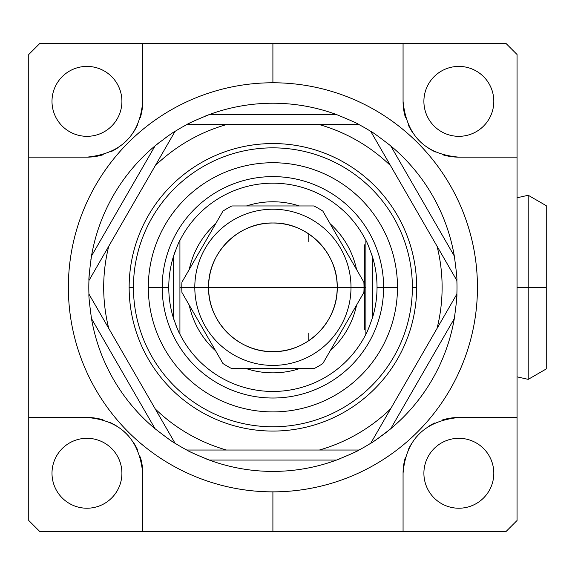 <?xml version="1.0" encoding="UTF-8"?>
<svg xmlns="http://www.w3.org/2000/svg" width="575" height="575" viewBox="0 0 575 575"><rect width="100%" height="100%" fill="white"/><g stroke="black" fill="none" stroke-linecap="round" stroke-linejoin="round"><path stroke-width="0.86" d="M88.953 280.19A184.093 184.093 0 0 0 88.945 280.269A184.093 184.093 0 0 1 88.981 279.443A184.093 184.093 0 0 0 88.981 279.479M89.039 278.113A184.093 184.093 0 0 1 89.125 276.647A184.093 184.093 0 0 0 89.039 278.113A184.093 184.093 0 0 1 89.125 276.647M89.139 276.345A184.093 184.093 0 0 1 89.276 274.253A184.093 184.093 0 0 0 89.139 276.345A184.093 184.093 0 0 1 89.276 274.253M91.281 257.269A184.093 184.093 0 0 0 90.872 259.842A184.093 184.093 0 0 1 91.49 256.04C89.484 270.832 88.629 278.997 88.938 280.543A184.093 184.093 0 0 0 88.809 287.313A184.093 184.093 0 0 1 88.938 280.543L108.754 246.215A169.215 169.215 0 0 0 108.754 328.418L88.938 294.091A184.093 184.093 0 0 1 88.809 287.313A184.093 184.093 0 0 0 88.938 294.091C88.629 295.629 89.484 303.794 91.49 318.593A184.093 184.093 0 0 0 155.106 428.785C167.088 438.035 173.736 442.858 175.052 443.246L155.236 408.918A169.215 169.215 0 0 0 226.428 450.024L186.789 450.024A184.093 184.093 0 0 1 175.052 443.246A184.093 184.093 0 0 0 186.789 450.024C187.967 451.059 195.464 454.401 209.286 460.065A184.093 184.093 0 0 0 336.526 460.065C350.34 454.401 357.837 451.059 359.023 450.024L319.384 450.024A169.215 169.215 0 0 0 390.576 408.918L370.753 443.246A184.093 184.093 0 0 1 359.023 450.024A184.093 184.093 0 0 0 370.753 443.246C372.068 442.858 378.717 438.035 390.698 428.785A184.093 184.093 0 0 0 454.315 318.593C456.327 303.801 457.175 295.629 456.873 294.091L437.05 328.418A169.215 169.215 0 0 0 437.05 246.215L456.873 280.543C457.175 278.997 456.327 270.832 454.315 256.04A184.093 184.093 0 0 0 390.698 145.842C378.724 136.591 372.075 131.776 370.753 131.38A184.093 184.093 0 0 0 359.023 124.61C357.837 123.575 350.34 120.225 336.526 114.569A184.093 184.093 0 0 0 209.286 114.569C195.471 120.225 187.967 123.575 186.789 124.61A184.093 184.093 0 0 0 175.052 131.38C173.736 131.768 167.088 136.591 155.106 145.842A184.093 184.093 0 0 1 160.978 141.155A184.093 184.093 0 0 0 160.892 141.22M163.465 139.287A184.093 184.093 0 0 1 164.292 138.676A184.093 184.093 0 0 0 163.465 139.287A184.093 184.093 0 0 1 164.292 138.676M165.837 137.554A184.093 184.093 0 0 1 168.015 136.023A184.093 184.093 0 0 0 165.837 137.554A184.093 184.093 0 0 1 168.015 136.023M169.97 134.687A184.093 184.093 0 0 1 171.673 133.551A184.093 184.093 0 0 0 169.97 134.687A184.093 184.093 0 0 1 171.673 133.551M174.182 131.934A184.093 184.093 0 0 0 174.153 131.948A184.093 184.093 0 0 1 174.829 131.524A184.093 184.093 0 0 0 174.699 131.603M187.091 124.444A184.093 184.093 0 0 0 187.026 124.48A184.093 184.093 0 0 1 187.759 124.099A184.093 184.093 0 0 0 187.723 124.114M188.938 123.488A184.093 184.093 0 0 1 190.253 122.82A184.093 184.093 0 0 0 188.938 123.488A184.093 184.093 0 0 1 189.98 122.957M190.519 122.683A184.093 184.093 0 0 1 192.402 121.756A184.093 184.093 0 0 0 190.519 122.683M205.678 115.934A184.093 184.093 0 0 1 209.286 114.569L336.526 114.569A184.093 184.093 0 0 0 209.286 114.569C195.471 120.225 187.967 123.575 186.789 124.61L226.428 124.61A169.215 169.215 0 0 0 155.236 165.708L175.052 131.38A184.093 184.093 0 0 1 186.789 124.61C187.967 123.575 195.471 120.225 209.286 114.569L336.526 114.569L209.286 114.569A184.093 184.093 0 0 0 205.678 115.934M456.823 279.436L456.823 279.436A184.093 184.093 0 0 1 456.859 280.269A184.093 184.093 0 0 0 456.859 280.169M384.826 433.478A184.093 184.093 0 0 0 390.698 428.785L454.315 318.593C456.327 303.801 457.175 295.629 456.873 294.091L370.753 443.246C372.068 442.858 378.717 438.035 390.698 428.785A184.093 184.093 0 0 0 454.315 318.593L390.698 428.785C378.717 438.035 372.068 442.858 370.753 443.246L456.873 294.091A184.093 184.093 0 0 0 456.873 280.543A184.093 184.093 0 0 1 456.873 294.091A184.093 184.093 0 0 0 456.873 280.543L390.576 165.708A169.215 169.215 0 0 0 319.384 124.61L359.023 124.61A184.093 184.093 0 0 1 370.753 131.38L390.576 165.708A169.215 169.215 0 0 0 319.384 124.61L226.428 124.61A169.215 169.215 0 0 0 155.236 165.708L108.754 246.215A169.215 169.215 0 0 0 108.754 328.418L155.236 408.918A169.215 169.215 0 0 0 226.428 450.024L319.384 450.024A169.215 169.215 0 0 0 390.576 408.918L437.05 328.418A169.215 169.215 0 0 0 437.05 246.215L370.753 131.38C372.075 131.776 378.724 136.591 390.698 145.842L454.315 256.04A184.093 184.093 0 0 0 390.698 145.842C378.724 136.591 372.075 131.776 370.753 131.38A184.093 184.093 0 0 0 359.023 124.61L186.789 124.61A184.093 184.093 0 0 0 175.052 131.38L88.938 280.543C88.629 278.997 89.484 270.832 91.49 256.04L155.106 145.842A184.093 184.093 0 0 0 91.49 256.04C89.484 270.832 88.629 278.997 88.938 280.543A184.093 184.093 0 0 0 88.938 294.091L175.052 443.246C173.736 442.858 167.088 438.035 155.106 428.785L91.49 318.593A184.093 184.093 0 0 0 155.106 428.785C167.088 438.035 173.736 442.858 175.052 443.246L88.938 294.091C88.629 295.629 89.484 303.794 91.49 318.593L155.106 428.785L91.49 318.593C89.484 303.794 88.629 295.629 88.938 294.091M129.145 287.313A143.757 143.757 0 0 1 272.902 143.556A143.757 143.757 0 0 1 416.659 287.313A143.757 143.757 0 0 1 272.902 431.07A143.757 143.757 0 0 1 129.145 287.313L133.443 287.313A139.466 139.466 0 0 0 272.902 426.779A139.466 139.466 0 0 0 412.368 287.313L416.659 287.313A143.757 143.757 0 0 0 272.902 143.556A143.757 143.757 0 0 0 129.145 287.313A143.757 143.757 0 0 0 272.902 431.07A143.757 143.757 0 0 0 416.659 287.313L412.368 287.313A139.466 139.466 0 0 0 272.902 147.854A139.466 139.466 0 0 0 133.443 287.313L129.145 287.313L133.443 287.313A139.466 139.466 0 0 0 272.902 426.779A139.466 139.466 0 0 0 412.368 287.313A139.466 139.466 0 0 0 272.902 147.854A139.466 139.466 0 0 0 133.443 287.313M148.314 287.313A124.588 124.588 0 0 1 272.902 162.725A124.588 124.588 0 0 1 397.49 287.313A124.588 124.588 0 0 1 272.902 411.901A124.588 124.588 0 0 1 148.314 287.313L162.193 287.313A110.709 110.709 0 0 1 272.902 176.604A110.709 110.709 0 0 1 383.611 287.313L397.49 287.313A124.588 124.588 0 0 0 272.902 162.725A124.588 124.588 0 0 0 148.314 287.313A124.588 124.588 0 0 0 272.902 411.901A124.588 124.588 0 0 0 397.49 287.313L383.611 287.313A110.709 110.709 0 0 1 272.902 398.022A110.709 110.709 0 0 1 162.193 287.313A110.709 110.709 0 0 1 272.902 176.604A110.709 110.709 0 0 1 383.611 287.313A110.709 110.709 0 0 1 272.902 398.022A110.709 110.709 0 0 1 162.193 287.313L168.77 287.313A104.132 104.132 0 0 0 173.233 317.472A104.132 104.132 0 0 1 173.233 257.154A104.132 104.132 0 0 0 168.77 287.313A104.132 104.132 0 0 1 173.233 257.154L173.233 317.472A104.132 104.132 0 0 1 173.233 257.154L173.233 317.472C176.741 327.448 178.976 333.026 179.925 334.212A104.132 104.132 0 0 0 365.88 334.212C366.749 333.22 368.985 327.642 372.571 317.472A104.132 104.132 0 0 0 377.035 287.313A104.132 104.132 0 0 1 372.571 317.472L372.571 257.154A104.132 104.132 0 0 1 377.035 287.313A104.132 104.132 0 0 0 372.571 257.154A104.132 104.132 0 0 1 372.571 317.472L372.571 257.154C368.978 246.984 366.749 241.399 365.88 240.422A104.132 104.132 0 0 0 179.925 240.422C179.012 241.507 176.784 247.085 173.233 257.154C176.784 247.085 179.012 241.507 179.925 240.422A104.132 104.132 0 0 1 365.88 240.422L365.88 334.212A104.132 104.132 0 0 1 179.925 334.212L179.925 240.422C179.012 241.507 176.784 247.085 173.233 257.154A104.132 104.132 0 0 1 175.023 251.778M456.823 295.183A184.093 184.093 0 0 0 456.859 294.364A184.093 184.093 0 0 1 456.83 295.169M88.981 295.191L88.981 295.191A184.093 184.093 0 0 1 88.945 294.364A184.093 184.093 0 0 0 88.953 294.457M205.678 458.692A184.093 184.093 0 0 0 209.286 460.065C195.464 454.401 187.967 451.059 186.789 450.024C187.967 451.059 195.464 454.401 209.286 460.065L336.526 460.065L209.286 460.065A184.093 184.093 0 0 0 336.526 460.065C350.34 454.401 357.837 451.059 359.023 450.024C357.837 451.059 350.34 454.401 336.526 460.065A184.093 184.093 0 0 0 340.127 458.692M158.111 143.398A184.093 184.093 0 0 0 155.106 145.842C167.088 136.591 173.736 131.768 175.052 131.38C173.736 131.768 167.088 136.591 155.106 145.842A184.093 184.093 0 0 0 91.49 256.04L155.106 145.842A184.093 184.093 0 0 1 160.978 141.155M226.428 450.024L359.023 450.024L226.428 450.024A169.215 169.215 0 0 1 155.236 408.918M359.023 124.61C357.837 123.575 350.34 120.225 336.526 114.569C350.34 120.225 357.837 123.575 359.023 124.61L186.789 124.61M454.315 256.04L390.698 145.842L454.315 256.04C456.327 270.832 457.175 278.997 456.873 280.543C457.175 278.997 456.327 270.832 454.315 256.04A184.093 184.093 0 0 0 390.698 145.842M189.24 305.109A85.538 85.538 0 0 0 215.661 350.872A85.538 85.538 0 0 1 189.24 305.109A85.538 85.538 0 0 0 215.661 350.872M246.481 368.668A85.538 85.538 0 0 0 299.331 368.668A85.538 85.538 0 0 1 246.481 368.668A85.538 85.538 0 0 0 299.331 368.668M330.143 350.872A85.538 85.538 0 0 0 356.572 305.109A85.538 85.538 0 0 1 330.143 350.872A85.538 85.538 0 0 0 356.572 305.109M189.24 269.524A85.538 85.538 0 0 1 215.661 223.754A85.538 85.538 0 0 0 189.24 269.524A85.538 85.538 0 0 1 215.661 223.754M246.481 205.958A85.538 85.538 0 0 1 299.331 205.958A85.538 85.538 0 0 0 246.481 205.958A85.538 85.538 0 0 1 299.331 205.958M330.143 223.754A85.538 85.538 0 0 1 356.572 269.524A85.538 85.538 0 0 0 330.143 223.754A85.538 85.538 0 0 1 356.572 269.524M365.88 287.313L365.88 334.212C366.749 333.22 368.985 327.642 372.571 317.472C368.985 327.642 366.749 333.22 365.88 334.212L365.88 240.422C366.749 241.399 368.978 246.984 372.571 257.154C368.978 246.984 366.749 241.399 365.88 240.422A104.132 104.132 0 0 0 179.925 240.422L179.925 334.212C178.976 333.026 176.741 327.448 173.233 317.472A104.132 104.132 0 0 1 168.77 287.313A104.132 104.132 0 0 0 173.233 317.472C176.741 327.448 178.976 333.026 179.925 334.212L179.925 287.313L181.786 287.313A91.116 91.116 0 0 0 181.93 292.452A91.116 91.116 0 0 1 181.93 282.174A91.116 91.116 0 0 0 181.786 287.313L194.803 287.313A78.099 78.099 0 0 1 272.902 209.214A78.099 78.099 0 0 1 351.002 287.313L364.018 287.313A91.116 91.116 0 0 0 363.874 282.174A91.116 91.116 0 0 1 364.018 287.313L351.002 287.313A78.099 78.099 0 0 0 272.902 209.214A78.099 78.099 0 0 0 194.803 287.313A78.099 78.099 0 0 0 272.902 365.412A78.099 78.099 0 0 0 351.002 287.313L337.209 287.313A64.307 64.307 0 0 0 272.902 223.007A64.307 64.307 0 0 0 208.596 287.313L194.803 287.313L208.596 287.313C207.712 252.95 238.539 222.123 272.902 223.007C307.266 222.123 338.1 252.95 337.209 287.313L208.596 287.313A64.307 64.307 0 0 0 272.902 351.62A64.307 64.307 0 0 0 337.209 287.313L351.002 287.313A78.099 78.099 0 0 1 272.902 365.412A78.099 78.099 0 0 1 194.803 287.313L337.209 287.313C338.1 321.677 307.266 352.511 272.902 351.62C238.539 352.511 207.712 321.677 208.596 287.313L337.209 287.313A64.307 64.307 0 0 0 240.752 231.624A64.307 64.307 0 0 0 240.752 343.009A64.307 64.307 0 0 0 337.209 287.313L351.002 287.313A78.099 78.099 0 0 0 233.853 219.679A78.099 78.099 0 0 0 233.853 354.947A78.099 78.099 0 0 0 351.002 287.313L364.018 287.313A91.116 91.116 0 0 1 363.874 292.452A91.116 91.116 0 0 0 363.874 282.174L322.841 211.104A91.116 91.116 0 0 0 313.936 205.958A91.116 91.116 0 0 1 322.841 211.104L363.874 282.174L322.841 211.104A91.116 91.116 0 0 0 313.936 205.958L231.869 205.958A91.116 91.116 0 0 0 222.963 211.104A91.116 91.116 0 0 1 231.869 205.958L313.936 205.958L231.869 205.958A91.116 91.116 0 0 0 222.963 211.104L181.93 282.174A91.116 91.116 0 0 0 181.93 292.452L222.963 363.529A91.116 91.116 0 0 0 231.869 368.668A91.116 91.116 0 0 1 222.963 363.529L181.93 292.452L222.963 363.529A91.116 91.116 0 0 0 231.869 368.668L313.936 368.668A91.116 91.116 0 0 0 322.841 363.529A91.116 91.116 0 0 1 313.936 368.668L231.869 368.668L313.936 368.668A91.116 91.116 0 0 0 322.841 363.529L363.874 292.452A91.116 91.116 0 0 0 364.018 287.313L365.88 287.313L365.88 240.422M372.571 257.154A104.132 104.132 0 0 1 372.571 317.472L372.571 257.154A104.132 104.132 0 0 1 377.035 287.313L383.611 287.313A110.709 110.709 0 0 0 217.551 191.439A110.709 110.709 0 0 0 217.551 383.187A110.709 110.709 0 0 0 383.611 287.313L397.49 287.313A124.588 124.588 0 0 0 210.608 179.422A124.588 124.588 0 0 0 210.608 395.212A124.588 124.588 0 0 0 397.49 287.313M28.75 417.479L28.75 520.497L39.905 531.652L28.75 520.497L28.75 157.147L28.75 520.497L39.905 531.652L142.737 531.652L39.905 531.652L142.737 531.652L142.737 473.268C139.272 438.919 120.678 420.325 86.954 417.479L28.75 417.479L86.954 417.479L28.75 417.479L28.75 157.147L86.954 157.147C121.296 153.683 139.89 135.089 142.737 101.365L142.737 43.348L505.899 43.348L517.054 54.503L517.054 520.497L505.899 531.652L142.737 531.652L142.737 473.268A55.782 55.782 0 0 0 140.286 456.917A55.782 55.782 0 0 1 142.737 473.268L142.737 531.652L272.902 531.652L272.902 491.862A204.549 204.549 0 0 0 477.451 287.313A204.549 204.549 0 0 0 272.902 82.771A204.549 204.549 0 0 0 68.36 287.313A204.549 204.549 0 0 0 272.902 491.862A204.549 204.549 0 0 0 477.451 287.313A204.549 204.549 0 0 0 272.902 82.771L272.902 43.348L403.068 43.348L403.068 101.365C406.532 135.707 425.126 154.301 458.857 157.147L517.054 157.147L517.054 417.479L458.857 417.479C424.508 420.943 405.914 439.537 403.068 473.268L403.068 531.652L142.737 531.652M28.75 157.147L86.954 157.147L28.75 157.147L28.75 54.503L39.905 43.348L142.737 43.348L39.905 43.348L28.75 54.503L28.75 157.147L28.75 54.503L39.905 43.348L272.902 43.348L272.902 82.771A204.549 204.549 0 0 0 68.36 287.313A204.549 204.549 0 0 0 272.902 491.862L272.902 531.652L505.899 531.652L517.054 520.497L517.054 417.479L458.857 417.479A55.782 55.782 0 0 0 442.506 419.93A55.782 55.782 0 0 1 458.857 417.479L517.054 417.479L517.054 520.497L505.899 531.652L403.068 531.652L403.068 473.268L403.068 531.652M88.945 280.269A184.093 184.093 0 0 1 88.981 279.443M90.872 259.842A184.093 184.093 0 0 1 91.49 256.04L155.106 145.842A184.093 184.093 0 0 0 91.49 256.04M174.153 131.948A184.093 184.093 0 0 1 174.829 131.524M187.026 124.48A184.093 184.093 0 0 1 187.759 124.099M86.954 438.308A34.96 34.96 0 0 0 51.994 473.268A34.96 34.96 0 0 0 86.954 508.221A34.96 34.96 0 0 0 121.914 473.268A34.96 34.96 0 0 0 86.954 438.308A34.96 34.96 0 0 1 121.914 473.268A34.96 34.96 0 0 1 86.954 508.221A34.96 34.96 0 0 1 51.994 473.268A34.96 34.96 0 0 1 86.954 438.308A34.96 34.96 0 0 0 56.681 490.741A34.96 34.96 0 0 0 117.228 490.741A34.96 34.96 0 0 0 86.954 438.308M458.857 438.308A34.96 34.96 0 0 0 423.897 473.268A34.96 34.96 0 0 0 458.857 508.221A34.96 34.96 0 0 0 493.81 473.268A34.96 34.96 0 0 0 458.857 438.308A34.96 34.96 0 0 1 493.81 473.268A34.96 34.96 0 0 1 458.857 508.221A34.96 34.96 0 0 1 423.897 473.268A34.96 34.96 0 0 1 458.857 438.308A34.96 34.96 0 0 0 428.576 490.741A34.96 34.96 0 0 0 489.131 490.741A34.96 34.96 0 0 0 458.857 438.308M458.857 66.405A34.96 34.96 0 0 0 423.897 101.365A34.96 34.96 0 0 0 458.857 136.325A34.96 34.96 0 0 0 493.81 101.365A34.96 34.96 0 0 0 458.857 66.405A34.96 34.96 0 0 1 493.81 101.365A34.96 34.96 0 0 1 458.857 136.325A34.96 34.96 0 0 1 423.897 101.365A34.96 34.96 0 0 1 458.857 66.405A34.96 34.96 0 0 0 428.576 118.845A34.96 34.96 0 0 0 489.131 118.845A34.96 34.96 0 0 0 458.857 66.405M86.954 66.405A34.96 34.96 0 0 0 51.994 101.365A34.96 34.96 0 0 0 86.954 136.325A34.96 34.96 0 0 0 121.914 101.365A34.96 34.96 0 0 0 86.954 66.405A34.96 34.96 0 0 1 121.914 101.365A34.96 34.96 0 0 1 86.954 136.325A34.96 34.96 0 0 1 51.994 101.365A34.96 34.96 0 0 1 86.954 66.405A34.96 34.96 0 0 0 56.681 118.845A34.96 34.96 0 0 0 117.228 118.845A34.96 34.96 0 0 0 86.954 66.405M137.353 449.355A55.782 55.782 0 0 0 133.479 442.484A55.782 55.782 0 0 1 137.353 449.355M128.757 436.332A55.782 55.782 0 0 0 123.294 430.941A55.782 55.782 0 0 1 128.757 436.332M117.171 426.37A55.782 55.782 0 0 0 110.414 422.654A55.782 55.782 0 0 1 117.171 426.37M103.033 419.851A55.782 55.782 0 0 0 86.954 417.479C120.678 420.325 139.272 438.919 142.737 473.268C139.272 438.919 120.678 420.325 86.954 417.479A55.782 55.782 0 0 1 103.033 419.851M86.954 157.147A55.782 55.782 0 0 0 103.299 154.697A55.782 55.782 0 0 1 86.954 157.147C121.296 153.683 139.89 135.089 142.737 101.365L142.737 43.348L142.737 101.365A55.782 55.782 0 0 1 140.372 117.444A55.782 55.782 0 0 0 142.737 101.365C139.89 135.089 121.296 153.683 86.954 157.147M110.86 151.764A55.782 55.782 0 0 0 117.731 147.89A55.782 55.782 0 0 1 110.86 151.764M123.884 143.168A55.782 55.782 0 0 0 129.274 137.705A55.782 55.782 0 0 1 123.884 143.168M133.846 131.582A55.782 55.782 0 0 0 137.562 124.825A55.782 55.782 0 0 1 133.846 131.582M434.944 422.862A55.782 55.782 0 0 0 428.073 426.743A55.782 55.782 0 0 1 434.944 422.862M421.921 431.458A55.782 55.782 0 0 0 416.53 436.921A55.782 55.782 0 0 1 421.921 431.458M411.959 443.045A55.782 55.782 0 0 0 408.243 449.801A55.782 55.782 0 0 1 411.959 443.045M405.44 457.183A55.782 55.782 0 0 0 403.068 473.268C405.914 439.537 424.508 420.943 458.857 417.479C424.508 420.943 405.914 439.537 403.068 473.268A55.782 55.782 0 0 1 405.44 457.183M403.068 101.365A55.782 55.782 0 0 0 405.519 117.71A55.782 55.782 0 0 1 403.068 101.365L403.068 43.348L505.899 43.348L403.068 43.348L403.068 101.365C406.532 135.707 425.126 154.301 458.857 157.147L517.054 157.147L517.054 54.503L505.899 43.348L517.054 54.503L517.054 157.147L458.857 157.147A55.782 55.782 0 0 1 442.772 154.783A55.782 55.782 0 0 0 458.857 157.147C425.126 154.301 406.532 135.707 403.068 101.365M408.451 125.271A55.782 55.782 0 0 0 412.332 132.142A55.782 55.782 0 0 1 408.451 125.271M417.048 138.295A55.782 55.782 0 0 0 422.51 143.685A55.782 55.782 0 0 1 417.048 138.295M428.634 148.257A55.782 55.782 0 0 0 435.39 151.972A55.782 55.782 0 0 1 428.634 148.257M546.25 252.353L546.25 368.949L528.217 379.356L528.217 287.313L546.25 287.313L528.217 287.313L528.217 379.356L517.054 376.848M517.054 287.313L528.217 287.313L528.217 195.27L528.217 287.313L517.054 287.313L546.25 287.313L546.25 205.685L528.217 195.27L517.054 197.778M175.052 131.38L88.938 280.543M456.873 280.543L370.753 131.38M412.368 287.313A139.466 139.466 0 0 1 203.169 408.092A139.466 139.466 0 0 1 203.169 166.534A139.466 139.466 0 0 1 412.368 287.313L416.659 287.313A143.757 143.757 0 0 0 201.027 162.818A143.757 143.757 0 0 0 201.027 411.815A143.757 143.757 0 0 0 416.659 287.313M373.089 132.875A184.093 184.093 0 0 0 372.715 132.631M172.716 441.758A184.093 184.093 0 0 0 173.097 442.003M174.16 442.685A184.093 184.093 0 0 0 174.829 443.109M187.026 450.146A184.093 184.093 0 0 0 187.766 450.534M190.512 451.936A184.093 184.093 0 0 0 192.395 452.87M353.402 452.87A184.093 184.093 0 0 0 355.285 451.943M355.558 451.806A184.093 184.093 0 0 0 356.867 451.145M358.045 450.534A184.093 184.093 0 0 0 358.778 450.146M370.976 443.109A184.093 184.093 0 0 0 371.651 442.678M374.131 441.075A184.093 184.093 0 0 0 375.834 439.94M377.789 438.603A184.093 184.093 0 0 0 379.967 437.072M381.512 435.951A184.093 184.093 0 0 0 382.339 435.347M456.996 287.313A184.093 184.093 0 0 1 456.873 294.091C457.175 295.629 456.327 303.801 454.315 318.593A184.093 184.093 0 0 1 390.698 428.785L454.315 318.593A184.093 184.093 0 0 0 454.933 314.784M456.528 300.38A184.093 184.093 0 0 0 456.665 298.281M456.687 297.979A184.093 184.093 0 0 0 456.766 296.513M209.286 460.065L336.526 460.065A184.093 184.093 0 0 1 209.286 460.065M369.581 326.011A104.132 104.132 0 0 1 368.898 327.678M368.252 329.18A104.132 104.132 0 0 1 367.935 329.885M367.633 330.553A104.132 104.132 0 0 1 367.066 331.775M178.89 332.084A104.132 104.132 0 0 1 178.243 330.711M177.524 329.101A104.132 104.132 0 0 1 176.726 327.232M176.065 325.594A104.132 104.132 0 0 1 175.885 325.134M174.067 320.103A104.132 104.132 0 0 1 173.233 317.472L173.233 257.154M176.762 247.307A104.132 104.132 0 0 1 177.56 245.439M178.279 243.843A104.132 104.132 0 0 1 178.911 242.485M179.429 241.428A104.132 104.132 0 0 1 179.781 240.709M367.066 242.844A104.132 104.132 0 0 1 367.626 244.059M367.792 244.411A104.132 104.132 0 0 1 368.244 245.432M371.845 254.84A104.132 104.132 0 0 1 372.082 255.588M179.925 240.422L179.925 287.313M517.054 157.147L517.054 417.479M142.737 43.348L403.068 43.348M272.902 82.771A204.549 204.549 0 0 1 450.045 389.584A204.549 204.549 0 0 1 95.759 389.584A204.549 204.549 0 0 1 272.902 82.771L272.902 43.348M272.902 491.862L272.902 531.652M308.789 233.953L308.789 241.493M308.789 333.133L308.789 340.673M336.526 114.569A184.093 184.093 0 0 0 209.286 114.569M370.753 443.246A184.093 184.093 0 0 1 359.023 450.024M186.789 450.024A184.093 184.093 0 0 1 175.052 443.246M108.754 246.215A169.215 169.215 0 0 0 108.754 328.418M437.05 328.418A169.215 169.215 0 0 0 437.05 246.215M226.428 124.61A169.215 169.215 0 0 0 155.236 165.708M390.576 165.708A169.215 169.215 0 0 0 319.384 124.61M390.576 408.918A169.215 169.215 0 0 1 319.384 450.024M91.49 318.593A184.093 184.093 0 0 0 155.106 428.785M365.88 334.212A104.132 104.132 0 0 1 179.925 334.212M364.579 329.813L364.579 244.813"/></g></svg>
